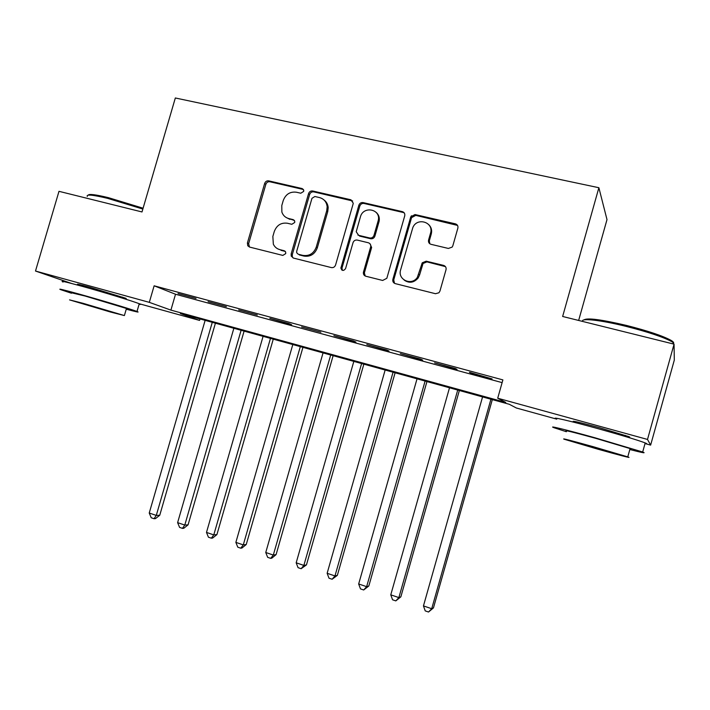 <?xml version="1.0" encoding="UTF-8"?>
<svg xmlns="http://www.w3.org/2000/svg" width="710" height="710" viewBox="0 0 710 710"><rect width="100%" height="100%" fill="white"/><g stroke="black" fill="none" stroke-linecap="round" stroke-linejoin="round"><path stroke-width="1.06" d="M303.676 191.407L303.738 190.289L302.132 188.558L268.717 180.864C266.774 180.633 265.416 181.494 264.652 183.446L247.408 242.971L247.772 245.775L249.547 247.062L282.829 255.414L285.722 253.621L285.66 252.041L284.177 250.728L279.838 249.636C276.864 248.828 274.699 247.009 273.341 244.187L272.853 236.465L274.3 231.469C276.767 225.159 281.151 222.416 287.461 223.251L291.81 224.298L294.703 222.487L294.73 221.174L293.159 219.621L288.81 218.573C285.385 217.642 283.068 215.476 281.861 212.068L281.799 205.51L283.246 200.522C285.713 194.212 290.106 191.443 296.416 192.224L300.783 193.226L303.676 191.407M303.445 189.508L269.898 181.769C267.954 181.529 266.605 182.39 265.842 184.343L248.651 243.69L249.467 247.036M294.384 220.437L288.81 218.573M577.07 423.009L573.653 421.784C570.875 420.329 579.404 422.281 599.222 427.642L628.811 436.606C630.853 437.466 629.592 437.387 625.031 436.357M81.029 285.757L78.02 284.657C75.766 283.636 79.689 284.506 89.779 287.257L125.537 298.2C127.152 298.892 126.096 298.777 122.36 297.872M448.383 248.447L452.155 247.098L452.838 245.775L457.861 228.132C458.252 225.966 457.426 224.537 455.385 223.845L414.995 214.544L410.77 216.807L392.87 279.323C392.479 281.462 393.269 282.899 395.257 283.618L435.496 293.718L438.931 292.768L439.943 291.082L446.022 269.729C446.412 267.555 445.596 266.108 443.564 265.389L426.204 261.182L422.264 262.789L417.356 277.353C411.711 286.236 397.298 279.713 400.635 269.862L412.847 227.519C417.143 216.878 434.13 222.248 430.535 233.182L428.574 240.042C428.183 242.19 428.991 243.619 431.005 244.32L448.383 248.447M71.719 283.512L35.5 271.034L58.983 191.327L142 211.953L175.334 97.98L598.876 187.724L562.639 316.474L674.056 344.155L647.511 439.446L650.635 445.108L645.026 443.564M35.5 271.034L149.313 302.353L170.906 310.11L505.768 402.446L497.71 398.221L647.511 439.446M497.71 398.221L502.884 379.894L154.132 285.802L149.313 302.353M353.118 203.912L353.252 203.184L350.829 199.767L312.719 190.999C310.723 190.75 309.338 191.62 308.566 193.608L291.162 253.905L291.224 256.088L293.381 258.058L331.339 267.581C333.372 267.874 334.783 267.013 335.573 264.999L353.118 203.912M363.112 202.599L402.339 211.633C404.318 212.308 405.117 213.71 404.727 215.849L386.835 278.302L382.654 280.459L365.827 276.234C363.981 275.586 363.183 274.264 363.422 272.249L370.709 246.761C370.984 244.728 370.185 243.397 368.321 242.758L357.272 240.086C355.213 239.811 353.793 240.69 353.003 242.705L345.575 268.593C343.605 271.158 342.042 270.998 340.889 268.123L358.852 205.234C359.642 203.229 361.062 202.35 363.112 202.599L364.044 203.459L403.165 212.476L402.339 211.633M196.013 298.431L178.041 293.576L196.013 298.431M226.383 306.64L208.092 301.697L226.383 306.64M257.313 314.991L238.684 309.959L257.313 314.991M288.81 323.503L269.836 318.382L291.588 324.719L288.81 323.503M320.885 332.173L301.564 326.955L320.885 332.173M353.571 341.004L333.886 335.688L355.932 342.105L353.571 341.004M386.87 350.003L366.813 344.581L389.009 351.051L386.87 350.003M420.808 359.171L400.369 353.651L422.707 360.156L420.808 359.171M455.394 368.517L434.564 362.89L457.062 369.448L455.394 368.517M154.132 285.802L175.521 294.242L502.121 382.619M470.987 373.211L492.074 378.909L469.425 372.306L470.987 373.211L471.112 372.759M578.65 320.45L606.997 219.594L598.876 187.724M410.921 217.517L411.418 215.751M674.056 344.155L674.305 360.085L650.635 445.108M556.764 419.157L516.347 407.993L509.283 404.283L180.393 313.527L199.563 320.414L139.178 303.72M199.989 318.932L199.563 320.414M175.521 294.242L170.906 310.11M341.67 269.924L341.9 269.108M286.121 217.482L289.946 219.372M277.752 248.855L279.838 249.636M285.296 251.42L281 250.346M352.648 200.974L313.784 191.877C311.796 191.638 310.412 192.499 309.64 194.478L292.298 254.606L292.351 256.78L293.132 257.987M314.885 196.501L311.965 198.321L296.682 251.322L296.691 252.751L298.236 254.233L302.868 255.387C309.267 256.283 313.731 253.541 316.243 247.142L326.724 210.737L327.159 206.796C326.582 201.951 324.044 198.88 319.527 197.575L314.885 196.501M324.053 200.007C326.529 201.862 327.905 204.409 328.189 207.631L327.754 211.562L317.308 247.87C314.796 254.242 310.35 256.976 303.969 256.079L299.354 254.925M404.309 212.982L403.165 212.476M370.017 243.796L371.632 247.488L364.363 272.906L365.26 276.039M364.044 203.459C362.002 203.211 360.582 204.081 359.801 206.086L341.989 268.114L342.451 270.368M378.084 221.067L378.208 220.579C381.305 209.086 363.2 205.456 360.405 216.923L356.207 231.744L358.639 235.321L369.697 237.974C371.765 238.249 373.194 237.371 373.992 235.347L378.084 221.067L378.971 221.884L379.105 221.387C379.806 217.713 378.82 214.704 376.14 212.361M357.902 235.045L358.639 235.321M378.971 221.884L374.898 236.111C374.099 238.134 372.679 239.004 370.611 238.729L359.588 236.084M428.902 224.804C431.369 227.333 432.159 230.386 431.281 233.972L429.328 240.805L429.816 243.778M404.141 280.068C409.208 283.521 413.877 282.829 418.146 278.009L419.574 275.001L418.793 274.344M445.463 266.632L426.958 261.883L423.045 263.481L419.574 275.001M457.542 225.416L415.785 215.379L411.569 217.633L393.73 279.962L394.538 283.352M205.137 320.352L149.233 513.028L156.28 515.416L159.741 515.265L215.414 323.192M159.741 515.265L155.428 518.637L154.035 518.708L156.28 515.416L212.272 322.322M154.035 518.708L151.221 517.75L149.233 513.028M88.262 195.143C88.945 193.75 95.619 194.576 108.302 197.629L143.092 208.216M142.852 209.051L107.556 198.338C92.717 194.797 85.972 194.167 87.321 196.448M126.247 309.187C136.577 311.956 140.154 312.719 136.995 311.468C131.838 309.436 101.077 300.17 79.44 294.162C63.332 289.715 57.128 288.224 60.82 289.715L71.506 293.239M139.089 304.297C140.873 304.625 140.917 304.439 139.249 303.756C134.137 301.555 103.42 292.156 81.774 286.21C65.657 281.808 59.418 280.414 63.075 282.03M71.621 292.813L85.102 296.034L126.46 308.477C127.667 308.93 127.64 309.036 126.371 308.77M82.981 303.285L69.553 299.886L110.591 312.063L124.383 315.568L82.981 303.285M105.87 310.563L79.387 302.708L105.87 310.563M584.01 319.917C587.019 317.654 601.184 319.5 626.495 325.437C647.822 330.86 662.643 335.812 670.95 340.303C673.763 341.98 674.385 343.116 672.84 343.72M674.065 344.882L673.169 342.548L671.722 341.608C663.211 337.028 648.017 331.952 626.14 326.387C600.278 319.944 579.963 317.823 582.741 321.47M629.823 449.536C642.372 452.749 646.659 453.566 642.674 452.004L594.971 437.777C566.403 429.807 546.434 424.97 554.332 427.828L566.358 431.715M644.991 443.688C647.316 444.061 647.387 443.803 645.204 442.925C637.465 440.022 621.587 435.23 597.563 428.538C568.976 420.631 548.936 416.06 556.782 419.095M566.509 431.174C563.216 429.692 573.005 432.088 595.867 438.372L630.09 448.578C631.669 449.173 631.625 449.315 629.974 448.995M593.516 446.785C570.671 440.431 560.909 437.91 564.237 439.25L597.944 449.199C617.638 454.746 633.71 458.917 627.773 456.885L593.516 446.785M597.19 448.791L616.342 453.726L575.411 442.365L597.19 448.791M233.856 328.277L177.615 522.649L184.786 525.072L188.079 524.85L244.098 331.108M188.079 524.85L183.775 528.267L182.443 528.364L184.786 525.072L241.116 330.283M182.443 528.364L179.586 527.397L177.615 522.649M263.082 336.345L206.486 532.42L213.781 534.896L216.914 534.603L273.27 339.158M216.914 534.603L212.609 538.065L211.349 538.189L213.781 534.896L270.466 338.377M211.349 538.189L208.438 537.204L206.486 532.42M292.804 344.545L235.862 542.378L243.29 544.889L246.237 544.526L302.939 347.341M246.237 544.526L241.941 548.031L240.752 548.191L243.29 544.889L300.312 346.622M240.752 548.191L237.788 547.179L235.862 542.378M323.05 352.897L265.753 552.495L273.314 555.06L276.083 554.625L333.132 355.674M276.083 554.625L271.797 558.175L270.679 558.362L273.314 555.06L330.691 355M270.679 558.362L267.661 557.332L265.753 552.495M353.828 361.39L296.177 562.799L303.862 565.409L306.454 564.894L363.857 364.15M306.454 564.894L301.129 568.71L303.862 565.409L361.603 363.529M301.129 568.71L298.058 567.663L296.177 562.799M431.103 228.176L430.819 229.232M431.627 230.608L430.908 233.581M385.148 370.034L327.141 573.289L334.969 575.943L337.356 575.357L395.115 372.777M337.356 575.357L332.12 579.245L334.969 575.943L393.065 372.217M332.12 579.245L328.996 578.188L327.141 573.289M417.036 378.829L358.665 583.966L366.635 586.664L368.818 585.998L426.941 381.563M368.818 585.998L363.68 589.974L366.635 586.664L425.104 381.057M363.68 589.974L360.494 588.892L358.665 583.966M449.501 387.793L390.766 594.838L398.878 597.589L400.857 596.835L459.343 390.5M400.857 596.835L395.807 600.891L398.878 597.589L457.71 390.056M395.807 600.891L392.568 599.79L390.766 594.838M482.56 396.917L423.453 605.914L431.715 608.71L433.473 607.875L492.323 399.606M433.473 607.875L428.529 612.02L431.715 608.71L490.921 399.215M428.529 612.02L425.228 610.893L423.453 605.914M303.223 189.446L302.132 188.558M285.269 251.393L284.177 250.728M294.286 220.411L293.159 219.621M248.651 243.69L247.408 242.971M265.842 184.343L264.652 183.446M269.898 181.769L268.717 180.864M292.298 254.606L291.162 253.905M309.64 194.478L308.566 193.608M313.784 191.877L312.719 190.999M351.796 200.637L350.829 199.767M303.969 256.079L302.868 255.387M317.308 247.87L316.243 247.142M327.754 211.562L326.724 210.737M364.425 272.64L363.493 271.974M371.57 247.71L370.655 246.982M341.989 268.114L340.986 267.448M359.801 206.086L358.852 205.234M370.611 238.729L369.697 237.974M374.898 236.111L373.992 235.347M429.328 240.805L428.574 240.042M431.281 233.972L430.535 233.182M422.565 264.519L421.793 263.827M426.958 261.883L426.204 261.182M444.274 266.081L443.564 265.389M393.73 279.962L392.87 279.323M411.427 218.041L410.628 217.216M415.785 215.379L414.995 214.544M456.06 224.662L455.385 223.845M573.653 421.784L573.786 421.287M249.015 246.485L247.772 245.775M292.351 256.78L291.224 256.088M328.189 207.631L327.159 206.796M364.363 272.906L363.422 272.249M371.632 247.488L370.709 246.761M341.892 268.788L340.889 268.123M379.105 221.387L378.208 220.579M418.146 278.009L417.356 277.353M423.045 263.481L422.264 262.789M411.569 217.633L410.77 216.807M122.297 298.102L122.581 297.126M126.46 308.477L124.383 315.568M136.995 311.468L139.249 303.756M625.022 436.401L625.315 435.354M672.805 343.844L673.169 342.548M630.09 448.578L627.773 456.885M642.674 452.004L645.204 442.925M670.95 340.303L671.722 341.608"/></g></svg>
